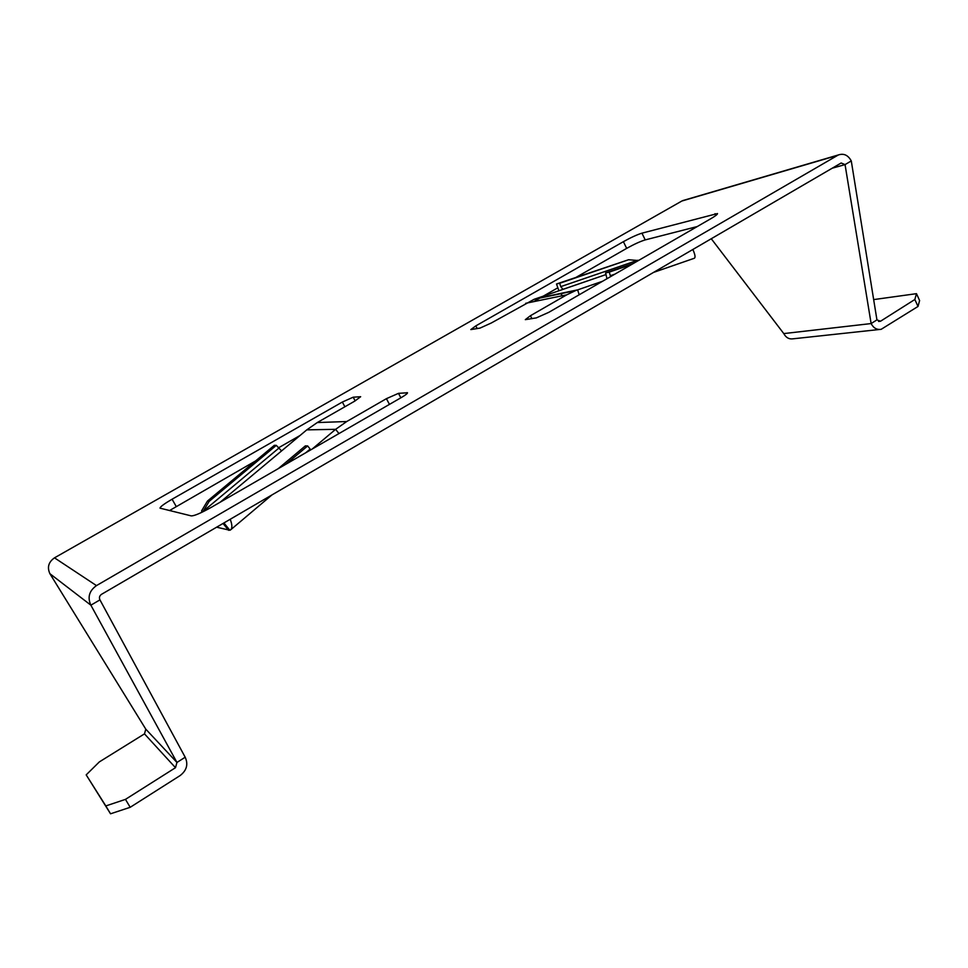 <?xml version="1.0" encoding="UTF-8"?>
<svg xmlns="http://www.w3.org/2000/svg" width="968" height="968" viewBox="0 0 968 968"><rect width="100%" height="100%" fill="white"/><g stroke="black" fill="none" stroke-linecap="round" stroke-linejoin="round"><path stroke-width="1.45" d="M223.1 523.41L224.165 523.289L229.876 530.246L216.614 527.197M220.232 502.162L306.783 429.865L335.618 429.32L312.253 448.995M49.913 573.709C46.996 567.333 48.533 562.045 54.486 557.846L681.847 201.029L837.659 155.352L96.473 585.604C89.189 590.819 87.326 597.353 90.871 605.181L176.95 762.445L185.191 757.23L99.946 599.882L90.871 605.181L49.913 573.709L145.805 729.17L144.486 733.865L175.486 767.697L125.465 799.374L130.196 807.3L110.533 813.798L105.814 805.933L125.465 799.374M306.783 429.865L317.274 422.556L354.784 401.103L360.665 396.711L353.199 397.195L342.345 402.047L172.086 499.21C164.173 503.832 160.156 506.809 160.01 508.152L191.325 515.908C194.495 515.871 201.199 512.979 211.411 507.268L401.345 397.521C405.507 395.077 407.552 393.492 407.504 392.766L398.477 393.347L386.426 398.671L346.738 421.528L335.618 429.32L338.957 433.567M638.42 260.549L628.595 259.739L559.686 283.273L560.75 286.637L562.952 289.347L606.077 274.549L534.154 299.293L491.248 323.022L480.007 328.104L470.823 329.58L475.796 325.901L623.392 241.673C630.894 237.511 637.077 234.679 641.941 233.167L717.506 213.553C717.627 214.315 715.328 216.07 710.621 218.828L548.856 312.301L536.332 317.891L525.309 319.646L530.428 315.725L566.703 294.841L575.585 290.594L602.592 281.252M185.191 757.23C188.409 764.345 186.715 770.467 180.108 775.574L130.196 807.3M144.486 733.865L99.329 761.913L86.188 774.872L110.533 813.798M86.188 774.872L105.814 805.933M175.486 767.697L176.95 762.445L145.805 729.17M832.226 168.202L845.052 164.596L841.156 162.999L101.543 594.304C99.474 595.792 98.942 597.655 99.946 599.882M300.116 435.443L278.361 447.906M255.528 460.986L169.509 510.572M576.262 277.247L626.671 248.377C634.149 244.202 640.344 241.383 645.22 239.907L697.262 226.548M533.634 301.665L540.688 297.624M543.338 296.111L557.725 287.859M229.876 530.246L230.481 529.968C232.405 528.395 232.32 524.837 230.215 519.259M305.852 452.697L310.159 449.079L310.776 449.854M310.159 449.079L307.667 445.933L305.344 445.885L278.227 468.669M307.667 445.933L285.875 464.241M202.106 512.193L201.574 510.898L203.183 511.661M281.543 450.894L276.316 445.365L209.136 501.4L203.244 511.261L278.651 448.281M201.574 510.898L207.442 501.085L274.319 445.328L276.316 445.365M837.659 155.352L838.554 154.892C843.914 153.186 848.149 155.207 851.283 160.954L845.052 164.596L871.127 323.566C873.487 328.055 876.839 329.967 881.17 329.314L918.015 306.457L919.6 300.54L916.478 293.667L914.845 299.499L918.015 306.457M873.656 299.596L916.478 293.667M878.569 321.449L880.541 321.219L914.845 299.499M880.541 321.219L876.935 319.888L871.127 323.566L783.778 333.585L711.274 238.745M851.283 160.954L876.935 319.888M783.778 333.585C785.992 337.675 789.126 339.417 793.167 338.8L879.452 329.495M681.847 201.029L684.388 200.122M653.533 272.407L694.213 258.299C695.653 257.706 695.193 254.778 692.858 249.478M614.861 274.162L610.348 275.711L610.614 276.618M610.348 275.711L609.235 272.105L605.581 272.928L606.984 278.711M605.581 272.928L633.665 263.296M609.235 272.105L631.85 264.349M562.42 295.724L560.46 293.461M558.911 290.763L556.503 283.987L559.686 283.273M628.595 259.739L556.503 283.987M54.486 557.846L96.473 585.604M317.274 422.556L346.738 421.528M525.709 303.299L566.703 294.841M176.188 506.445L172.086 499.21M344.874 406.766L342.345 402.047M355.159 400.885L353.199 397.195M389.463 404.394L386.426 398.671M400.849 397.812L398.477 393.347M407.274 393.359L406.887 392.633M228.654 530.319L223.015 523.47M207.442 501.085L209.136 501.4M536.103 298.592L577.642 289.856L579.179 294.78M715.884 215.441L715.05 213.674M645.22 239.907L641.941 233.167M626.671 248.377L623.392 241.673M477.188 328.612L475.796 325.901M531.928 318.69L530.428 315.725M637.827 260.247L560.75 286.637M231.013 529.52L271.947 494.926M682.634 200.63L838.554 154.892M534.154 299.293L575.585 290.594"/></g></svg>
